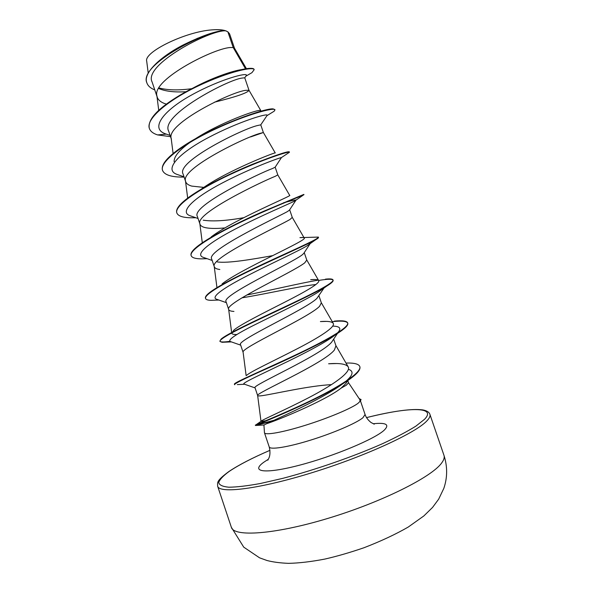 <?xml version="1.0" encoding="UTF-8"?>
<svg xmlns="http://www.w3.org/2000/svg" width="593" height="593" viewBox="0 0 593 593"><rect width="100%" height="100%" fill="white"/><g stroke="black" fill="none" stroke-linecap="round" stroke-linejoin="round"><path stroke-width="0.89" d="M347.809 380.602L348.551 382.781L346.349 385.191L341.101 388.126C325.06 400.838 276.716 420.548 266.776 423.661L263.937 425.048L264.456 432.771C265.138 435.484 282.691 432.408 305.536 425.24C328.352 418.102 351.404 408.407 358.002 403.344L360.01 401.417L359.877 399.712L348.536 382.73M360.01 401.417L361.048 399.697L359.017 398.429M348.41 369.313C352.472 370.603 353.109 373.108 350.315 376.837L345.808 383.589L341.101 388.126M333.703 339.159L335.949 345.756L334.385 350.018C323.874 363.591 254.16 393.952 257.644 395.509L257.651 395.538C257.859 396.013 259.408 396.05 262.314 395.642C274.188 393.967 309.287 385.658 331.494 384.657M246.436 68.714L234.443 48.115L233.212 47.536L227.86 31.807L225.688 30.821C210.026 29.694 142.957 64.889 152.104 81.997L157.219 97.178C158.131 99.757 160.332 101.781 163.831 103.241L166.322 104.131M245.539 68.862L233.212 47.536L231.47 47.529C216.853 46.699 151.697 79.173 156.9 95.836L157.219 97.178M214.488 102.174C236.236 96.785 247.748 92.827 249.008 90.292L244.746 77.787L241.87 78.091C227.438 79.922 159.984 115.472 168.634 131.083L171.236 138.821M249.008 90.292L246.028 90.306C231.959 91.426 166.196 123.729 171.177 138.332L171.421 139.37M158.894 88.579C165.388 91.322 174.216 92.389 185.372 91.759M250.587 136.939L263.374 132.521L260.764 124.849L257.977 125.434C243.871 128.236 175.558 161.741 183.089 174.023L185.676 181.71C186.387 183.704 188.411 185.164 191.739 186.098L203.784 187.395M263.374 132.513L260.623 133.225C247.125 136.331 180.746 168.419 185.49 180.932L185.676 181.71M202.295 242.804L199.841 223.643C195.334 213.25 262.358 181.421 275.278 176.291L277.791 174.876L275.174 167.189L272.617 168.471C259.163 173.341 190.523 206.282 197.38 216.482L199.974 224.191C200.582 225.881 202.517 227.067 205.764 227.734C210.411 228.616 216.808 228.676 224.94 227.912M204.326 187.388L205.126 187.381M203.214 220.181C212.672 221.649 226.17 220.818 243.716 217.698M283.55 202.754C292.549 200.404 296.67 199.582 295.922 200.278L289.406 210.167L287.308 211.657C274.529 218.602 205.556 250.958 211.716 259.074L214.318 266.813C214.829 268.206 216.667 269.103 219.833 269.504M289.666 209.766L292.26 217.386L289.977 219.499C277.643 226.689 209.974 258.214 214.229 266.45L214.318 266.813M217.275 261.921C227.705 263.507 252.255 259.349 272.669 255.642M309.946 242.315L310.235 243.508L303.683 253.5L302.052 254.99C289.984 264.011 220.648 295.781 226.103 301.815L228.713 309.576C229.128 310.665 230.87 311.281 233.946 311.414M304.253 252.625L306.774 260.031L304.728 262.855C292.994 272.143 224.658 303.327 228.661 309.361L228.713 309.576M324.868 286.76L316.847 298.472C305.425 309.613 235.777 340.782 240.536 344.696L243.137 352.42M318.93 295.759L321.339 302.823L319.531 306.366C308.404 317.774 239.387 348.573 243.13 352.383L246.147 375.695M332.717 326.12C339.315 326.254 341.316 328.055 338.729 331.524L331.687 342.094C321.006 355.333 250.98 385.932 255.02 387.726L257.651 395.538M199.841 223.643L199.974 224.191M191.798 88.691C178.515 90.484 167.582 90.24 158.983 87.942M196.958 38.501L214.481 32.348M146.842 82.761L146.782 82.59C142.861 73.006 161.074 56.15 184 44.564C200.923 36.314 213.784 31.674 222.59 30.651L224.451 30.488C221.263 29.717 217.06 29.517 211.857 29.887C185.268 31.74 143.454 52.199 146.723 61.301L148.228 73.228M234.457 48.137L229.587 33.838L227.86 31.807M165.254 133.751L170.08 135.382L165.254 133.751C149.681 128.258 163.757 110.157 192.258 94.635C220.707 78.995 248.311 72.005 246.354 75.459L246.036 75.934M166.322 134.114L157.582 134.922C153.135 133.499 150.407 131.357 149.392 128.488C145.574 118.667 168.827 99.787 198.455 85.837C228.083 71.79 253.611 66.253 254.182 69.685L251.929 72.672L245.925 76.141M154.766 89.906C150.578 88.261 147.953 85.941 146.901 82.938C137.776 64.348 212.049 27.975 225.651 30.814L225.688 30.821M149.392 128.488L149.273 128.14C147.627 119.282 158.168 108.111 180.902 94.628C206.787 79.447 239.135 68.744 249.416 68.38C252.24 68.21 253.789 68.521 254.063 69.329L254.182 69.685M186.098 91.7L185.565 91.752M224.324 30.488L225.651 30.814M192.895 88.127C211.553 77.972 232.515 70.804 241.618 69.603M267.154 420.533L261.002 421.401M257.644 395.509L260.994 421.326C261.268 420.118 283.713 410.682 308.442 397.821C333.214 384.968 351.768 371.9 348.128 366.748C345.993 363.969 339.485 362.983 328.611 363.776L336.238 363.546M246.844 375.199C250.365 371.774 273.062 361.204 296.092 349.359C319.153 337.521 335.86 326.936 333.199 323.274C331.924 321.584 327.662 321.021 320.405 321.569L326.432 321.391M236.829 334.519C233.635 334.585 231.937 334.133 231.73 333.155L233.983 330.004C240.499 324.497 263.077 313.215 284.336 302.393C305.595 291.578 320.546 283.054 318.663 280.541C317.944 279.57 315.283 279.281 310.68 279.674L315.291 279.533M222.093 283.884C240.817 268.985 309.59 239.476 304.157 237.912C303.816 237.459 302.408 237.37 299.939 237.645L318.389 237.081C319.16 238.497 300.125 246.984 273.469 259.23C246.858 271.446 218.558 285.337 209.255 292.846C206.32 295.195 205.052 296.967 205.452 298.16L205.519 298.331M211.204 236.889C233.998 219.499 293.513 195.149 289.68 195.379L277.791 174.883M201.442 189.034C227.03 170.495 277.546 151.319 275.241 152.95L263.374 132.521M174.157 161.793C173.756 156.256 180.064 149.095 193.073 140.311C218.691 122.973 258.548 108.934 260.549 110.468M266.894 115.731L267.154 115.353C268.362 112.766 238.43 121.691 208.632 137.443C178.745 153.113 163.542 169.605 176.884 174.357L178.819 175.017M275.093 167.285L281.445 157.568C279.97 157.523 250.787 168.064 222.642 182.8C194.422 197.506 179.042 211.627 189.708 215.6L191.361 216.171M295.922 200.278L294.773 200.975C289.243 203.873 260.809 215.726 235.132 229.128C209.373 242.522 194.889 254.041 202.836 257.192L204.2 257.666M310.235 243.508L307.063 245.821C298.294 251.15 271.157 263.514 247.807 275.486C224.384 287.486 210.767 296.767 216.282 299.131L217.349 299.502M241.951 297.834C266.072 293.972 300.191 286.041 315.936 284.521M324.512 287.257L318.315 292.067C307.055 299.235 281.645 311.421 260.557 321.925C238.141 332.866 227.964 339.366 230.04 341.427L230.81 341.694M338.729 331.524C337.009 333.689 333.577 336.416 328.448 339.7C300.888 357.26 238.097 383.501 244.123 384.094L255.079 387.904M244.568 384.249L237.319 384.598M350.315 376.837C347.58 380.298 342.391 384.442 334.741 389.267C311.525 403.989 273.588 420.178 266.776 423.661M157.582 134.922L170.51 136.657M269.578 114.034L274.151 111.21L274.989 109.838C274.648 107.059 246.784 114.36 215.081 129.17C183.363 143.906 159.117 162.03 162.578 170.51C164.55 175.054 171.733 177.248 184.119 177.092M287.687 153.424L289.451 152.231C289.599 150.881 262.15 159.576 230.395 174.409C198.625 189.197 173.875 205.971 176.862 213.035C178.3 216.415 184.045 217.994 194.089 217.779L195.875 217.735M302.171 195.179L303.223 195.141C299.08 196.928 270.63 207.928 240.869 222.138C211.078 236.325 188.922 250.342 191.191 255.702C192.028 257.814 195.594 258.859 201.887 258.859L207.142 258.689M318.374 237.282L318.515 237.437C318.641 237.823 317.692 238.594 315.654 239.757C307.485 244.457 278.725 256.939 251.165 270.141C223.568 283.35 203.955 294.714 205.571 298.516C205.993 299.65 207.869 300.258 211.197 300.34L218.847 300.028M318.611 280.452C327.544 278.947 332.376 278.88 333.118 280.252C333.466 281.319 331.346 283.254 326.758 286.078C315.202 293.194 286.849 306.307 261.572 318.219C236.244 330.153 218.965 339.085 219.996 341.472L222.064 342.287L230.499 341.59M332.265 321.665C341.612 320.62 346.779 321.139 347.772 323.215C348.425 325.335 344.629 328.967 336.387 334.111C322.095 343.036 294.847 355.97 271.957 366.355C247.741 377.059 235.243 383.137 234.472 384.575L234.672 384.731M359.825 366.667L359.899 366.845C360.826 370.536 354.792 376.392 341.79 384.405C310.384 403.744 255.146 425.277 255.501 425.485L271.727 421.297M274.989 109.838L273.277 108.919C266.109 107.6 213.932 125.783 183.504 145.982C167.93 156.3 160.918 164.357 162.46 170.161L162.519 170.332M248.215 166.047L251.084 165.277M289.451 152.231L289.31 151.845C287.612 151.171 275.33 155.314 252.47 164.268C230.803 173.149 204.881 185.883 190.116 196.335C180.079 203.488 175.617 208.936 176.744 212.679L176.803 212.857M303.957 194.763L303.838 194.408L263.099 211.493C238.86 222.138 211.278 235.881 198.848 245.265C192.94 249.727 190.346 253.092 191.072 255.346L191.191 255.702M246.732 295.01C271.364 290.11 301.088 282.972 318.241 280.148M325.409 279.155C330.049 278.658 332.577 278.91 332.999 279.896C334.363 282.705 312.8 293.705 283.869 307.278C254.975 320.843 226.645 334.074 221.122 339.092L219.877 341.116C220.374 342.168 223.702 342.243 229.862 341.323M334.311 321.109C342.339 320.361 346.786 320.939 347.654 322.859C349.7 327.24 325.335 341.005 294.18 355.63C263.04 370.269 235.488 381.936 234.42 383.953L234.517 384.36M345.993 363.049C354.125 362.805 358.721 363.954 359.773 366.481C362.301 372.352 338.21 387.525 308.708 401.602C279.184 415.715 254.649 424.996 255.294 425.218L273.758 420.355M226.711 31.214C223.598 29.776 218.639 29.339 211.857 29.887M359.84 401.335L360.929 399.341M441.6 463.059C443.905 459.983 444.691 457.411 443.972 455.335C447.559 466.558 447.515 477.573 443.823 488.373L438.664 499.165L432.571 507.408L423.862 515.932L408.221 527.066C395.694 534.286 380.965 541.172 364.043 547.724C349.996 552.535 336.943 556.323 324.86 559.073C311.281 561.69 299.176 563.12 288.561 563.35C280.155 563.024 272.958 562.068 266.969 560.496L259.549 557.813L243.73 547.139L231.359 527.296C233.753 537.169 274.389 534.575 327.914 518.386C381.41 502.286 431.608 477.128 441.6 463.059M443.972 455.335L429.91 414.351C430.474 415.96 429.525 418.072 427.071 420.689C416.36 432.608 365.703 456.091 312.437 472.562C259.141 489.106 219.321 493.925 217.638 486.201L231.359 527.296M429.91 414.351C429.184 412.15 426.827 410.667 422.831 409.911C411.876 408.458 393.107 411.031 366.533 417.613C407.858 407.139 437.293 406.161 424.551 419.288L415.908 426.122C407.398 431.445 396.302 437.286 382.641 443.638C353.547 456.558 315.439 469.812 282.794 478.343L260.416 483.495C247.288 485.897 236.77 487.135 228.846 487.209C222.605 486.631 219.232 485.052 218.713 482.487C219.773 479.448 223.272 475.749 229.217 471.398C238.831 464.927 252.418 457.907 269.971 450.324C252.351 457.9 238.653 464.979 228.868 471.546M360.529 401.113L365.08 414.485L362.909 417.754C356.415 423.143 333.422 433.06 310.569 440.139C287.694 447.248 270.015 449.983 269.222 446.937C271.164 454.868 268.592 458.574 268.696 458.485L267.836 460.205M373.308 423.736C386.058 422.424 389.749 424.514 384.39 429.999C375.213 438.924 333.414 456.425 299.05 465.312C264.552 474.318 250.038 471.902 263.952 462.132L268.303 459.279M245.865 76.186L251.929 72.672M348.128 366.748L335.883 345.556M333.199 323.274L321.295 302.704M231.544 331.739L228.661 309.361M318.663 280.541L306.751 259.971M216.934 287.509L214.229 266.45M304.157 237.912L292.253 217.364M187.677 198.114L185.49 180.932M173.104 153.528L171.177 138.332M260.727 110.446L249.001 90.277M158.731 110.328L156.9 95.836M264.456 432.771L269.222 446.937M263.981 424.981L255.501 425.485M266.946 115.679L274.151 111.21M281.445 157.568L289.451 152.26M195.72 217.683L194.089 217.779M294.773 200.975L303.223 195.141M206.942 258.622L201.887 258.859M307.063 245.821L315.654 239.757M318.315 292.067L326.758 286.078M231.389 341.902L222.064 342.287M328.448 339.7L336.387 334.111M334.741 389.267L341.79 384.405M260.764 124.849L267.154 115.353M176.884 174.357L184.015 176.788M189.708 215.6L198.055 218.491M202.836 257.192L212.183 260.453M216.282 299.131L226.393 302.675M230.04 341.427L240.691 345.156M261.009 421.312L255.398 425.233M225.399 336.09L221.122 339.092M215.481 288.524L209.255 292.846M200.879 189.404L190.116 196.335M193.073 140.311L183.504 145.982M267.273 109.675L273.277 108.919M365.08 414.485C366.644 419.585 371.974 423.276 371.418 422.705L374.242 424.188M228.72 471.65C215.622 481.368 217.757 482.494 217.638 486.201M246.354 75.459L244.761 77.816"/></g></svg>
